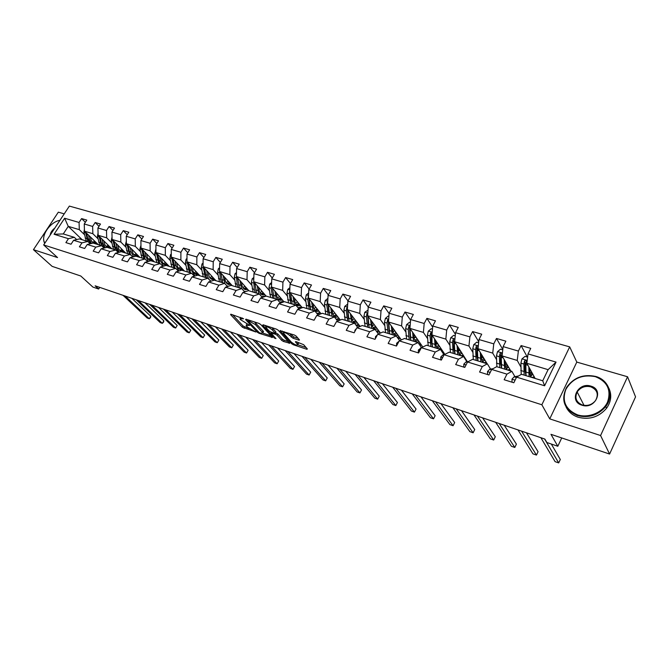 <?xml version="1.0" encoding="UTF-8"?>
<svg xmlns="http://www.w3.org/2000/svg" width="669" height="669" viewBox="0 0 669 669"><rect width="100%" height="100%" fill="white"/><g stroke="black" fill="none" stroke-linecap="round" stroke-linejoin="round"><path stroke-width="1" d="M243.608 318.737L230.964 314.246L230.571 314.614L242.446 327.258L255.859 332.008L247.589 327.258L246.092 325.477L249.738 325.36L240.506 319.657L239.97 318.896L243.608 318.737M298.842 340.12L299.511 339.977L296.2 336.139L294.393 335.027L280.102 330.695L291.6 343.699L293.348 344.769L306.828 349.285L307.372 348.967L303.634 344.677L296.033 341.65L295.372 341.784L297.73 344.619C296.877 345.639 294.728 344.794 291.283 342.076L283.439 333.103C284.292 332.05 286.466 332.903 289.961 335.671L292.989 338.188L298.842 340.12L299.168 339.543M64.224 213.863L58.337 212.165L33.45 249.671L52.14 266.362L80.773 276.004L92.874 287.06L98.652 289.033L95.14 285.814L544.867 439.073L546.908 442.527L557.812 446.265L561.726 437.944M600.578 435.536L627.555 376.764L576.803 362.088L549.751 418.878L600.578 435.536L609.593 454.059L550.972 434.323L557.812 446.265M549.751 418.878L541.857 404.77L43.669 244.946L69.367 206.085L569.687 346.877L541.857 404.77M33.45 249.671L57.551 257.573L43.669 244.946M260.743 324.507L258.978 323.42L246 319.172L245.573 319.531L257.297 332.225L259.012 333.279L272.459 337.452L260.743 324.507M263.16 324.791L276.464 329.148L278.245 330.252L289.761 343.23L283.464 341.466L281.724 340.396L277.125 335.278L275.369 334.199L271.012 333.087L275.979 338.614L274.432 338.104L262.691 325.142L263.16 324.791M627.555 376.764L635.55 396.859L609.593 454.059M527.314 357.079L521.092 345.572L518.375 351.066L503.138 346.609L505.864 341.173L496.49 338.464L493.764 343.866L478.987 339.543L481.713 334.191L472.607 331.565L469.889 336.875L455.539 332.677L458.257 327.417L449.417 324.866L446.7 330.085L432.759 326.004L435.477 320.836L426.897 318.36L424.179 323.495L410.641 319.531L413.35 314.447L405.004 312.03L402.295 317.089L389.132 313.234L391.842 308.225L383.722 305.884L381.021 310.859L368.218 307.113L370.919 302.187L363.024 299.904L360.323 304.805L347.872 301.159L350.573 296.308L342.888 294.084L340.195 298.909L328.078 295.363L330.762 290.58L323.286 288.423L320.602 293.173L308.802 289.719L311.486 285.011L304.203 282.912L301.527 287.586L290.037 284.225L292.713 279.592L285.621 277.543L282.945 282.151L271.748 278.873L274.415 274.307L267.508 272.308L264.849 276.849L253.936 273.654L256.595 269.155L249.855 267.207L247.204 271.689L236.567 268.57L239.218 264.13L232.645 262.24L230.002 266.655L219.633 263.619L222.267 259.238L215.861 257.389L213.227 261.738L203.108 258.778L205.734 254.463L199.487 252.656L196.862 256.955L186.994 254.061L189.611 249.805L183.507 248.04L180.898 252.28L171.256 249.453L173.865 245.255L167.911 243.533L165.31 247.714L155.894 244.963L158.494 240.815L152.674 239.134L150.09 243.257L140.9 240.564L143.484 236.475L137.797 234.836L135.222 238.908L126.24 236.274L128.816 232.235L123.263 230.638L120.696 234.652L111.924 232.084L114.491 228.096L109.064 226.532L106.505 230.504L97.933 227.987L100.484 224.048L95.182 222.518L92.631 226.44L84.252 223.981L86.786 220.093L81.601 218.596L79.067 222.468L64.625 218.245L54.064 234.25L63.271 233.941L74.301 237.319L76.659 239.561M521.092 345.572L530.76 348.365L528.033 353.901L556.048 362.096L544.608 385.787L516.593 377.132L513.825 382.768L504.158 379.741L506.926 374.147L491.698 369.447L488.93 374.974L479.556 372.039L482.324 366.545L467.547 361.988L464.779 367.423L455.681 364.572L458.457 359.178L444.116 354.746L441.348 360.089L432.517 357.321L435.276 352.019L421.353 347.713L418.593 352.964L410.013 350.288L412.773 345.062L399.242 340.881L396.483 346.049L388.154 343.448L390.905 338.305L377.759 334.249L375.008 339.334L366.905 336.8L369.656 331.74L356.87 327.793L354.127 332.794L346.249 330.335L348.992 325.36L336.557 321.513L333.814 326.447L326.154 324.047L328.889 319.146L316.788 315.408L314.054 320.259L306.594 317.926L309.329 313.109L297.546 309.463L294.828 314.246L287.561 311.971L290.287 307.222L278.814 303.676L276.096 308.384L269.03 306.176L271.739 301.493L260.567 298.039L257.866 302.681L250.975 300.523L253.676 295.915L242.788 292.554L240.096 297.12L233.381 295.021L236.073 290.471L225.461 287.193L222.777 291.701L216.229 289.652L218.914 285.178L208.569 281.975L205.893 286.416L199.513 284.425L202.18 280.002L192.095 276.891L189.427 281.264L183.197 279.316L185.865 274.967L176.014 271.923L173.363 276.238L167.292 274.34L169.934 270.042L160.326 267.073L157.683 271.338L151.754 269.482L154.397 265.242L145.014 262.348L142.38 266.546L136.593 264.74L139.219 260.559L130.062 257.724L127.445 261.872L121.791 260.107L124.401 255.976L115.453 253.217L112.852 257.306L107.324 255.575L109.925 251.502L101.186 248.801L98.594 252.849L93.192 251.159L95.784 247.137L87.238 244.494L84.654 248.483L79.385 246.836L81.961 242.864L73.607 240.288L71.039 244.227L65.88 242.613L68.447 238.691L54.064 234.25M510.807 371.002L502.068 355.908L517.237 360.44L520.825 366.863M514.929 376.655L511.852 371.328L496.682 366.679L491.698 369.447M517.237 360.44L518.375 351.066M502.068 355.908L503.138 346.609M506.926 374.147L511.852 371.328M487.174 363.769L478.009 348.725L492.727 353.115L496.457 359.437M490.569 369.112L487.341 363.819L472.623 359.312L467.547 361.988M492.727 353.115L493.764 343.866M478.009 348.725L478.987 339.543M482.324 366.545L487.341 363.819M467.388 361.712L454.644 341.742L468.944 346.015L472.799 352.237M466.92 361.787L463.558 356.535L449.267 352.153L444.116 354.746M468.944 346.015L469.889 336.875M454.644 341.742L455.539 332.677M458.457 359.178L463.558 356.535M444.868 354.361L431.957 334.968L445.838 339.116L449.819 345.246M443.948 354.679L440.47 349.461L426.588 345.212L421.353 347.713M445.838 339.116L446.7 330.085M431.957 334.968L432.759 326.004M435.276 352.019L440.47 349.461M422.808 347.019L409.913 328.387L423.402 332.418L427.491 338.464M421.529 347.629L418.033 342.595L404.544 338.464L399.242 340.881M423.402 332.418L424.179 323.495M409.913 328.387L410.641 319.531M412.773 345.062L418.033 342.595M401.341 339.927L388.48 321.981L401.592 325.903L405.782 331.874M399.677 340.688L396.24 335.913L383.128 331.899L377.759 334.249M401.592 325.903L402.295 317.089M388.48 321.981L389.132 313.234M390.905 338.305L396.24 335.913M380.46 333.062L367.641 315.76L380.393 319.573L384.675 325.469M378.42 333.956L375.041 329.424L362.297 325.519L356.87 327.793M380.393 319.573L381.021 310.859M367.641 315.76L368.218 307.113M369.656 331.74L375.041 329.424M360.131 326.43L347.362 309.705L359.771 313.41L364.145 319.238M357.748 327.425L354.436 323.11L342.035 319.314L336.557 321.513M359.771 313.41L360.323 304.805M347.362 309.705L347.872 301.159M348.992 325.36L354.436 323.11M340.337 319.991L327.634 303.81L339.71 307.422L344.159 313.176M337.636 321.078L334.383 316.972L322.316 313.276L316.788 315.408M339.71 307.422L340.195 298.909M327.634 303.81L328.078 295.363M328.889 319.146L334.383 316.972M321.061 313.761L308.417 298.073L320.183 301.585L324.699 307.28M328.88 312.557L328.036 304.328M318.059 314.915L314.873 310.993L303.124 307.397L297.546 309.463M320.183 301.585L320.602 293.173M308.417 298.073L308.802 289.719M309.329 313.109L314.873 310.993M302.288 307.707L289.71 292.487L301.167 295.907L305.75 301.543M298.993 308.927L295.874 305.173L284.425 301.669L278.814 303.676M301.167 295.907L301.527 287.586M289.71 292.487L290.037 284.225M290.287 307.222L295.874 305.173M283.982 301.828L271.48 287.043L282.644 290.379L287.294 295.949M280.428 303.099L277.367 299.511L266.22 296.091L260.567 298.039M282.644 290.379L282.945 282.151M271.48 287.043L271.748 278.873M271.739 301.493L277.367 299.511M266.145 296.116L253.718 281.741L264.598 284.986L269.298 290.505M262.34 297.429L259.338 293.984L248.475 290.655L242.788 292.554M264.598 284.986L264.849 276.849M253.718 281.741L253.936 273.654M253.676 295.915L259.338 293.984M248.952 290.806L236.4 276.565L247.012 279.734L251.761 285.195M261.738 296.651L262.399 297.412M244.703 291.91L241.768 288.607L231.173 285.362L225.461 287.193M247.012 279.734L247.204 271.689M236.4 276.565L236.567 268.57M236.073 290.471L241.768 288.607M232.243 285.688L219.516 271.522L229.86 274.616L234.66 280.018M227.519 286.541L224.633 283.355L214.306 280.194L208.569 281.975M229.86 274.616L230.002 266.655M219.516 271.522L219.633 263.619M218.914 285.178L224.633 283.355M215.928 280.696L203.042 266.605L213.127 269.615L217.977 274.976M210.752 281.298L207.925 278.237L197.848 275.151L192.095 276.891M213.127 269.615L213.227 261.738M203.042 266.605L203.108 258.778M202.18 280.002L207.925 278.237M199.956 275.795L186.969 261.805L196.811 264.748L201.695 270.05M194.395 276.197L191.627 273.253L181.792 270.234L176.014 271.923M196.811 264.748L196.862 256.955M186.969 261.805L186.994 254.061M185.865 274.967L191.627 273.253M184.452 271.054L171.272 257.122L180.881 259.99L185.806 265.242M178.431 271.221L175.721 268.378L166.121 265.434L160.326 267.073M180.881 259.99L180.898 252.28M171.272 257.122L171.256 249.453M169.934 270.042L175.721 268.378M169.24 266.396L155.952 252.539L165.335 255.349L170.294 260.55M162.851 266.362L160.2 263.619L150.826 260.751L145.014 262.348M165.335 255.349L165.31 247.714M155.952 252.539L155.894 244.963M154.397 265.242L160.2 263.619M154.414 261.847L140.992 248.074L150.157 250.808L155.141 255.976M147.64 261.629L145.039 258.978L135.882 256.177L130.062 257.724M150.157 250.808L150.09 243.257M140.992 248.074L140.9 240.564M139.219 260.559L145.039 258.978M139.913 257.414L126.374 243.708L135.33 246.384L140.339 251.502M132.78 257.005L130.229 254.446L121.29 251.703L115.453 253.217M135.33 246.384L135.222 238.908M126.374 243.708L126.24 236.274M124.401 255.976L130.229 254.446M125.739 253.066L112.091 239.443L120.838 242.053L125.881 247.129M118.262 252.489L115.762 250.014L107.032 247.338L101.186 248.801M120.838 242.053L120.696 234.652M112.091 239.443L111.924 232.084M109.925 251.502L115.762 250.014M111.874 248.818L98.126 235.271L106.68 237.829L111.74 242.855M104.08 248.082L101.629 245.682L93.091 243.073L87.238 244.494M106.68 237.829L106.505 230.504M98.126 235.271L97.933 227.987M95.784 247.137L101.629 245.682M98.31 244.67L84.478 231.198L92.84 233.698L97.925 238.682M90.139 243.7L87.815 241.45L79.46 238.9L73.607 240.288M92.84 233.698L92.631 226.44M84.478 231.198L84.252 223.981M81.961 242.864L87.815 241.45M82.187 239.728L68.255 226.356L79.31 229.651L84.411 234.602M79.31 229.651L79.067 222.468M63.271 233.941L68.255 226.356L64.625 218.245M68.447 238.691L74.301 237.319M576.803 362.088L569.687 346.877M98.652 289.033L99.706 287.369M516.593 377.132L521.477 374.272L542.726 380.778L548.103 369.656L526.863 363.309L535.141 378.462M544.608 385.787L542.726 380.778M548.103 369.656L556.048 362.096M526.863 363.309L528.033 353.901M85.356 222.292L81.601 218.596M99.004 226.339L95.182 222.518M112.961 230.471L109.064 226.532M127.244 234.71L123.263 230.638M141.853 239.05L137.797 234.836M156.814 243.491L152.674 239.134M172.125 248.048L167.911 243.533M187.813 252.723L183.507 248.04M203.878 257.523L199.487 252.656M220.344 262.44L215.861 257.389M237.211 267.491L232.645 262.24M275.703 332.041L274.482 333.204L270.744 331.966L268.988 330.887L265.886 327.325C266.714 326.313 268.846 327.166 272.283 329.876L274.959 332.861M254.513 272.676L249.855 267.207M262.532 297.362L261.972 296.718M272.258 278.003L267.508 272.308M281.524 302.171L282.335 302.421M290.463 283.489L285.621 277.543M299.528 307.707L301.042 308.166M309.145 289.125L304.203 282.912M318.001 313.376L320.25 314.07M328.32 294.92L323.286 288.423M336.959 319.205L339.986 320.133M348.014 300.899L342.888 294.084M356.418 325.184L360.031 326.296M368.251 307.054L363.024 299.904M376.48 331.347L379.984 332.426M389.107 313.502L383.722 305.884M397.629 337.845L400.48 338.723M410.582 320.2L405.004 312.03M419.379 344.527L421.537 345.196M432.659 327.133L426.897 318.36M441.766 351.409L443.196 351.844M455.372 334.316L449.417 324.866M464.804 358.484L465.457 358.684M478.745 341.767L472.607 331.565M502.804 349.511L496.49 338.464M240.623 317.407L240.347 318.252M246.744 324.022L246.46 324.85M232.595 314.781L243.148 326.054L249.044 328.496M262.867 333.112L271.029 335.83M247.58 319.69L248.007 320.15M248.475 319.983L247.831 320.819L259.313 332.71L259.012 333.279M263.134 332.276L263.511 331.623L262.8 332.861L260.877 333.229L259.313 332.71M262.8 332.861L255.315 324.532L248.124 320.568M263.511 331.623L263.017 330.929L262.307 332.167M254.446 321.94L263.017 330.929M288.364 341.616L284.174 340.22L283.464 341.466M275.327 332.694L277.844 334.023L282.435 339.15L284.174 340.22M271.288 332.602L270.702 331.958M266.028 326.781L264.681 325.293M275.678 331.607L271.932 327.668M266.555 325.903L266.22 326.74M289.677 333.48L293.716 336.917L298.148 338.372M284.108 331.657L283.79 332.485M298.106 343.95L298.09 342.846L297.379 344.109M297.462 342.127L298.09 342.846M297.78 344.761L306.134 347.546M282.218 331.038L283.556 332.552M84.411 229.233L83.918 232.218L86.276 240.982M92.514 242.237L94.814 241.266M88.559 235.17L89.403 239.31L91.469 243.466M90.315 236.885L90.683 238.666C91.285 241.258 92.615 242.864 94.68 243.483L97.097 243.483M85.473 232.168L88.007 241.643M95.751 242.17L93.225 242.822M90.641 243.667L87.773 238.808L86.635 233.297M93.702 243.106L96.294 242.713M125.12 296.033L149.279 318.745L147.213 318.018L123.029 295.313M131.835 298.315L150.801 316.261L149.279 318.745L150.533 317.549L150.801 316.261M59.959 220.31C49.916 221.899 40.023 236.751 44.932 243.048M44.748 243.315L44.681 243.198C43.452 241.083 43.284 238.457 44.179 235.321M58.504 220.686L59.984 220.277M50.158 235.137C50.585 232.461 52.123 230.128 54.783 228.146M53.771 229.668L51.011 233.849M595.335 376.655C582.314 374.18 572.488 378.395 565.865 389.316C561.692 401.074 565.556 409.579 577.439 414.83C588.553 418.501 602.819 412.522 607.519 402.111C611.466 390.035 607.41 381.547 595.335 376.655M577.339 415.541C564.243 409.579 560.622 400.246 566.492 387.535C573.634 377.55 583.351 373.854 595.661 376.438C608.89 379.9 614.41 395.596 605.754 406.509C598.094 415.34 588.628 418.351 577.339 415.541M590.894 386.122C604.567 389.642 595.193 409.88 581.955 405.205C568.441 401.442 577.824 381.656 590.894 386.122M582.289 404.971C587.658 406.25 592.082 404.77 595.577 400.522C598.872 394.275 597.275 389.709 590.794 386.833C585.208 385.595 580.725 387.226 577.339 391.725C574.42 397.746 576.068 402.169 582.289 404.971M608.874 388.204C611.976 394.936 611.198 401.626 606.549 408.266C598.914 417.071 589.473 420.065 578.208 417.247C572.447 415.29 568.391 411.811 566.024 406.811M577.18 391.984L584.02 405.364M98.067 233.071L97.44 236.274L99.765 245.113M106.037 246.343L108.328 245.331M102.173 239.259L103.001 243.441L105.209 247.798M103.912 240.982L104.272 242.788C104.866 245.406 106.187 247.02 108.244 247.639L110.661 247.63M99.037 236.174L101.429 245.623M109.281 246.267L106.764 246.953M104.414 247.998L101.328 242.931L100.208 237.328M107.249 247.254L109.841 246.828M112.032 237.077L111.271 240.422L113.546 249.336M119.876 250.541L122.143 249.478M116.088 243.441L116.899 247.672L119.266 252.23M117.828 245.172L118.179 247.003C118.748 249.646 120.06 251.268 122.109 251.887L124.526 251.862M112.902 240.255L115.252 249.855M123.121 250.457L120.604 251.176M118.513 252.422L115.193 247.145L114.09 241.442M121.097 251.485L123.698 251.034M138.349 300.54L162.324 323.336L160.209 322.592L136.208 299.812M145.031 302.814L163.855 320.819L162.324 323.336L163.562 322.124L163.855 320.819M151.855 305.139L175.638 328.027L173.48 327.266L149.672 304.395M158.503 307.406L177.176 325.485L175.638 328.027L177.176 325.485M126.332 241.166L125.421 244.653L127.645 253.651M134.017 254.822L136.275 253.727M130.33 247.714L131.124 251.996L133.658 256.771M132.052 249.453L132.395 251.318C132.955 253.977 134.26 255.617 136.292 256.227L138.709 256.194M127.093 244.436L129.385 254.187M137.27 254.738L134.762 255.499M132.98 256.946L132.353 256.57M130.823 255.04L129.368 251.46L128.297 245.648M135.272 255.817L137.864 255.332M140.958 245.356L139.888 248.993L142.071 258.075M148.493 259.204L150.726 258.058M144.897 252.088L145.666 256.419L148.401 261.42M146.611 253.835L146.946 255.725C147.489 258.418 148.777 260.065 150.809 260.676L153.226 260.626M141.611 248.717L143.852 258.619M151.746 259.112L149.254 259.915M147.824 261.579L147.389 261.37M144.981 258.962L142.823 249.955M149.764 260.249L152.356 259.731M155.936 249.629L154.706 253.434L156.83 262.591M163.303 263.678L165.511 262.491M159.816 256.562L160.56 260.943L163.52 266.178M161.505 258.326L161.831 260.241C162.366 262.95 163.637 264.615 165.653 265.225L168.07 265.158M156.471 253.083L158.653 263.151M166.564 263.586L164.072 264.431M163.085 266.295L162.626 266.128M159.807 263.502L157.692 254.354M164.591 264.782L167.183 264.23M165.661 309.847L189.227 332.811L187.027 332.041L163.428 309.086M172.268 312.097L190.774 330.235L189.227 332.811L190.774 330.235M179.76 314.647L203.108 337.703L200.859 336.908L177.486 313.87M186.333 316.889L204.655 335.094L203.108 337.703L204.655 335.094M194.177 319.565L217.283 342.695L214.992 341.884L191.844 318.77M200.7 321.789L218.838 340.053L217.283 342.695L218.838 340.053M171.264 254.011L170.553 254.605L169.867 257.975L171.941 267.215M178.464 268.261L180.647 267.023M175.077 261.144L175.805 265.585L179.024 271.045M176.758 262.917L177.076 264.865C177.586 267.6 178.849 269.273 180.856 269.875L183.264 269.791M171.69 257.557L173.806 267.792M181.725 268.16L179.242 269.055M178.774 271.121L178.163 270.937M174.985 268.152L172.92 258.861M179.777 269.423L182.353 268.838M208.912 324.582L231.767 347.788L229.425 346.968L206.529 323.771M215.393 326.79L233.322 345.12L231.767 347.788L233.322 345.12M186.977 258.485L186.091 259.221L185.397 262.624L187.412 271.957M193.985 272.944L196.142 271.656M190.715 265.836L191.409 270.326L194.947 276.029M192.371 267.617L192.68 269.599C193.174 272.358 194.42 274.039 196.418 274.641L198.818 274.541M187.27 262.139L189.319 272.542M197.246 272.843L194.771 273.788M190.523 272.91L188.516 263.469M195.315 274.173L197.89 273.546M223.981 329.717L246.56 353.006L244.168 352.162L221.548 328.889M230.412 331.908L248.124 350.297L246.56 353.006L248.124 350.297M203.075 263.059L202.013 263.946L201.302 267.391L203.251 276.807M209.89 277.735L212.006 276.397M206.729 270.636L207.398 275.193C207.917 278.254 209.221 280.236 211.312 281.122M208.368 272.425L208.661 274.449C209.146 277.234 210.375 278.923 212.349 279.517L214.757 279.408M203.242 266.822L205.207 277.409M213.135 277.635L210.685 278.63M206.445 277.786L204.488 268.185M211.228 279.04L213.804 278.363M239.393 334.977L261.679 358.325L259.238 357.463L236.901 334.124M245.766 337.143L263.252 355.59L261.679 358.325L263.252 355.59M219.574 267.751L218.32 268.787L217.592 272.275L219.482 281.783M226.172 282.636L228.254 281.248M223.137 275.553L224.909 283.656M226.741 285.688L228.188 286.324M224.759 277.359L225.043 279.416C225.503 282.226 226.716 283.932 228.673 284.517L231.073 284.384M219.599 271.614L220.494 279.174L221.481 282.393M229.417 282.544L226.975 283.589M222.752 282.778L220.854 273.011M227.535 284.024L230.103 283.305M255.165 340.345L277.142 363.769L274.641 362.891L252.614 339.476M261.479 342.495L278.714 361.001L277.142 363.769L278.714 361.001M236.483 272.551L235.036 273.746L234.292 277.275L236.107 286.876M242.864 287.653L244.904 286.215M239.954 280.595L241.526 288.531M244.026 291.149L245.69 291.584M241.551 282.41L241.827 284.501C242.262 287.344 243.457 289.058 245.406 289.644L247.798 289.493M236.408 276.272L237.202 284.25L238.164 287.503M246.1 287.57L243.675 288.665M239.46 287.896L237.629 277.961M244.244 289.125L246.802 288.364M271.305 345.848L292.955 369.338L290.396 368.435L268.695 344.953M277.551 347.972L294.527 366.528L292.955 369.338L294.527 366.528M253.835 277.459L252.18 278.839L251.419 282.41L253.158 292.094M259.973 292.779L261.972 291.291M257.197 285.772L258.711 293.791M261.621 296.61L266.028 295.982M258.769 287.586L259.028 289.719C259.447 292.587 260.626 294.31 262.549 294.895L264.932 294.72M253.743 280.754L254.32 289.46L255.257 292.738M263.193 292.713L260.793 293.867M256.595 293.147L254.839 283.029M261.37 294.352L263.912 293.54M287.829 351.476L309.12 375.033L306.502 374.113L285.153 350.564M294.009 353.583L310.7 372.19L309.12 375.033L310.7 372.19M271.631 282.494L269.749 284.057L268.971 287.67L270.636 297.446M277.526 298.031L279.466 296.492M274.884 291.065L276.33 299.194M279.609 302.145L283.581 301.351M276.431 292.897L276.673 295.071C277.075 297.964 278.22 299.704 280.127 300.272L282.51 300.08M271.53 285.563L271.146 288.322L272.793 298.106M280.729 297.981L278.346 299.202M274.156 298.525L272.484 288.314M278.931 299.712L281.465 298.851M304.738 357.238L325.661 380.853L322.985 379.917L302.003 356.309M310.851 359.32L327.25 377.977L325.661 380.853L327.25 377.977M289.903 287.653L287.779 289.409L286.984 293.064L288.556 302.94M295.522 303.4L297.412 301.811M293.03 296.501L294.402 304.729M298.023 307.765L301.577 306.854M294.552 298.341L294.778 300.565C295.146 303.483 296.275 305.231 298.157 305.8L300.532 305.582M289.777 290.722L289.209 293.733L290.772 303.617M298.709 303.375L296.342 304.663M291.258 300.272L290.513 293.457M292.177 304.044L290.589 293.549M296.944 305.215L299.461 304.286M322.065 363.142L342.595 386.816L339.852 385.854L319.264 362.188M328.094 365.199L344.175 383.897L342.595 386.816L344.175 383.897M308.652 292.93L306.285 294.895L305.465 298.608L306.954 308.568M313.995 308.894L315.827 307.263M311.645 302.079L312.95 310.408M316.889 313.485L320.05 312.498M313.142 303.927L313.351 306.193C313.694 309.145 314.798 310.901 316.663 311.461L319.021 311.219M308.509 296.108L307.748 299.286L309.229 309.262M317.148 308.902L314.815 310.257M309.831 306.385L309.028 298.826M310.667 309.705L309.178 299.01M315.417 310.851L317.926 309.864M339.819 369.196L359.922 392.92L357.112 391.934L336.942 368.218M345.756 371.22L361.511 389.96L359.922 392.92L361.511 389.96M327.919 298.349L325.276 300.54L324.44 304.286L325.828 314.355M332.961 314.514L334.717 312.841M330.762 307.807L331.991 316.236M336.231 319.314L338.999 318.285M332.225 309.663L332.418 311.98C332.736 314.957 333.814 316.721 335.646 317.273L337.996 317.006M327.743 301.686L326.781 304.989L328.161 315.066M336.081 314.572L333.772 316.002M329.641 315.517L328.262 304.612M334.383 316.638L336.875 315.584M358.007 375.393L377.659 399.167L374.791 398.155L355.063 374.389M363.861 377.383L379.256 396.165L377.659 399.167L379.256 396.165M347.696 304.127L344.778 306.327L343.916 310.123L345.212 320.292M352.438 320.259L354.118 318.553M350.397 313.677L351.534 322.224M356.084 325.251L358.459 324.231M351.819 315.551L351.994 317.917C352.287 320.928 353.332 322.701 355.139 323.244L357.48 322.951M347.495 307.456L346.709 308.125L346.325 310.851L347.612 321.02M355.515 320.384L353.24 321.889M348.449 318.862L347.554 309.956M349.126 321.488L347.863 310.357M353.859 322.575L356.326 321.446M334.885 324.515L335.779 322.91M376.655 381.748L395.831 405.565L392.887 404.528L373.637 380.72M382.409 383.705L397.428 402.521L395.831 405.565L397.428 402.521M368.017 310.115L364.814 312.272L363.928 316.119L365.123 326.388M372.449 326.129L374.038 324.406M370.567 319.715L371.613 328.37M376.455 331.314L378.437 330.335M371.956 321.588L372.106 324.013C372.365 327.057 373.386 328.847 375.167 329.374L377.483 329.048M367.791 313.418L366.813 314.112L366.403 316.863L367.582 327.141M375.476 326.338L373.235 327.927M368.535 325.31L367.657 315.258L366.813 314.112M369.137 327.618L368 316.253M373.862 328.663L376.312 327.467M354.863 331.456L354.93 330.277L356.435 328.588M395.78 388.263L414.446 412.121L411.435 411.059L392.686 387.209M401.433 390.186L416.043 409.035L414.446 412.121M388.906 316.27L388.204 316.069L385.394 318.385L384.499 322.282L385.578 332.652M393.021 332.125L394.509 330.402M391.298 325.912L392.251 334.692M397.369 337.494L398.958 336.607M392.644 327.793L392.778 330.277C393.004 333.354 393.991 335.152 395.73 335.671L398.038 335.32M388.656 319.598L387.46 320.259L387.042 323.043L388.104 333.421M396.199 334.132L396.75 333.513M395.981 332.443L393.782 334.115M389.182 331.899L388.288 321.413L387.46 320.259M389.709 333.915L388.706 322.299M394.409 334.918L396.834 333.639M375.401 338.598L375.493 336.674L377.508 334.709M415.399 394.953L433.52 418.836L430.435 417.749L412.221 393.865M420.935 396.834L435.126 415.708L433.52 418.836M410.381 322.609L409.411 322.316L406.56 324.666L405.64 328.621L406.593 339.091M414.178 338.238L415.558 336.54M412.606 332.284L413.459 341.19M418.869 343.791L420.057 343.046M413.919 334.174L414.019 336.724C414.211 339.827 415.165 341.633 416.871 342.152L419.162 341.759M410.105 326.004L408.7 326.581L408.249 329.399L409.194 339.885M416.954 340.73L417.791 339.777M417.055 338.706L414.905 340.471M410.398 338.648L409.495 327.743L408.7 326.581M410.841 340.387L409.997 328.512M415.533 341.349L417.933 339.977M396.541 345.948L396.642 343.247L399.092 341.165M435.527 401.81L453.08 425.727L449.911 424.606L432.266 400.698M440.946 403.658L454.677 422.54L453.08 425.727M432.483 329.123L431.221 328.747L428.327 331.13L427.382 335.136L428.21 345.706M435.945 344.46L437.191 342.837M434.524 338.823L435.268 347.872M440.971 350.213L441.741 349.67M435.795 340.73L435.87 343.348C436.021 346.483 436.941 348.306 438.613 348.808L440.879 348.373M432.166 332.677L430.535 333.078L430.067 335.938L430.886 346.525M438.312 347.495L439.433 346.199M438.722 345.129L436.623 346.985M432.199 345.564L431.48 342.018L431.313 334.249L430.535 333.078M432.584 347.044L431.998 343.49L432.007 334.375M437.25 347.947L439.625 346.483M418.317 352.881L418.393 350.012L421.294 347.821M456.183 408.851L473.125 432.784L469.881 431.639L452.838 407.705M461.476 410.649L474.731 429.557L473.125 432.784M455.229 335.821L453.657 335.361L450.722 337.778L449.744 341.834L450.446 352.521M458.365 350.765L459.452 349.277M457.078 345.555L457.705 354.746M458.298 347.47L458.349 350.163C458.466 353.332 459.335 355.164 460.974 355.649L463.224 355.18M454.828 339.885C454.418 338.832 453.808 338.79 453.005 339.768L452.512 342.662L453.197 353.357M460.297 354.436L461.685 352.78M461.008 351.71L458.967 353.667M454.627 352.647L453.825 348.792L453.749 340.939L453.005 339.768M454.945 353.893L454.268 343.189L454.803 340.145M459.586 354.737L461.936 353.165M440.737 359.897L440.771 356.978L443.02 354.813L444.358 354.62M477.398 416.076L493.697 440.026L490.36 438.856L473.961 414.905M482.558 417.832L495.303 436.748L493.697 440.026M478.644 342.729L476.746 342.168L473.769 344.619L472.766 348.733L473.326 359.529M481.479 357.129L482.366 355.875M480.3 352.479L480.802 361.812M481.463 354.394L481.479 357.179C481.555 360.382 482.391 362.222 483.98 362.698L486.204 362.18M477.95 360.942L477.423 350.13L477.975 347.044C477.733 345.739 477.114 345.605 476.127 346.659L475.617 349.586L476.161 360.39M482.926 361.561L484.59 359.529M483.946 358.467L481.973 360.507M477.708 359.922L476.83 355.766L476.846 347.83L476.127 346.659M482.575 361.703L484.891 360.022M463.809 367.114L463.809 364.145L466.042 361.929L468.359 361.561M499.191 423.502L514.796 447.461L511.384 446.256L495.662 422.298M504.209 425.216L516.401 444.132L514.796 447.461M502.77 349.837L500.521 349.176L497.502 351.668L496.473 355.833L496.883 366.737M505.304 363.576L505.956 362.631M504.209 359.604L504.577 369.096M505.321 361.528L505.296 364.404C505.329 367.641 506.115 369.489 507.662 369.949L509.87 369.38M501.641 368.201L501.265 357.271L501.834 354.219C501.625 352.831 500.997 352.672 499.944 353.742L499.409 356.711L499.793 367.632M508.524 367.064L506.249 368.87L508.172 366.453M507.554 365.391L505.664 367.524M501.457 367.381L500.512 362.949L500.629 354.921L499.944 353.742M487.576 374.556L487.534 371.521L489.741 369.255L493.112 368.661M521.586 431.137L536.463 455.087L532.95 453.85L517.957 429.899M526.444 432.793L538.06 451.709L536.463 455.087M527.624 357.171L525.014 356.401L521.945 358.918L520.892 363.15L521.21 374.431M529.873 370.133L530.266 369.539M528.845 366.938L529.07 376.597M529.898 368.87L529.831 371.847C529.823 375.117 530.559 376.973 532.056 377.416L534.23 376.798M526.043 375.669L525.826 364.63L526.394 361.611C526.244 360.139 525.6 359.955 524.479 361.051L523.911 364.053L524.145 375.092M530.55 376.087L532.457 373.553M529.831 372.081L531.755 372.658L530.074 374.699M525.909 375.033L524.897 370.35L525.123 362.23L524.479 361.051M530.634 376.237L532.867 374.297M512.061 382.216L511.977 379.122L514.16 376.806L518.542 375.986M544.608 438.981L558.699 462.915L555.094 461.652L540.878 437.71M515.74 378.863L515.498 379.365M551.315 444.04L560.304 459.486L558.699 462.915M242.17 317.917L241.827 318.503M248.291 324.54L247.956 325.109M244.854 327.099L244.152 328.303M243.148 326.054L242.446 327.258M230.813 314.196L230.571 314.614M272.141 337.059L271.848 337.577M257.699 331.531L257.297 332.225M256.043 323.294L255.315 324.532M250.055 320.501L249.713 321.087M289.426 342.812L289.117 343.356M282.435 339.15L281.724 340.396M277.844 334.023L277.125 335.278M276.088 332.945L275.369 334.199M271.974 332.376L271.639 332.961M274.85 337.368L274.432 338.104M273.002 328.621L272.283 329.876M293.716 336.917L292.989 338.188M291.935 335.813L291.207 337.092M290.689 334.391L289.961 335.671M307.146 348.708L306.828 349.285M293.808 343.966L293.348 344.769M292.094 342.829L291.6 343.699M280.487 330.486L280.244 330.904M86.736 238.499L85.114 238.005M89.403 239.31L87.773 238.808M85.548 232.712L83.918 232.218M100.275 242.613L98.611 242.103M103.001 243.441L101.328 242.931M99.112 236.776L97.44 236.274M114.115 246.819L112.409 246.301M116.899 247.672L115.193 247.145M112.977 240.932L111.271 240.422M128.272 251.126L126.525 250.599M131.124 251.996L129.368 251.46M127.16 245.18L125.421 244.653M142.756 255.533L140.967 254.989M145.666 256.419L143.877 255.876M141.677 249.529L139.888 248.993M155.936 250.198L155.434 250.047M157.575 260.04L155.752 259.48M160.56 260.943L158.729 260.392M156.529 253.977L154.706 253.434M171.272 254.747L170.612 254.554M172.744 264.648L170.879 264.079M175.805 265.585L173.923 265.008M171.741 258.535L169.867 257.975M186.969 259.413L186.149 259.171M188.282 269.373L186.367 268.796M191.409 270.326L189.494 269.741M187.312 263.201L185.397 262.624M203.058 264.188L202.071 263.895M204.196 274.215L202.23 273.621M207.398 275.193L205.433 274.591M203.267 267.985L201.302 267.391M219.549 269.08L218.387 268.737M220.494 279.174L218.487 278.563M223.781 280.169L221.765 279.558M219.608 272.877L217.592 272.275M236.45 274.098L235.103 273.696M237.202 284.25L235.145 283.623M240.564 285.278L238.499 284.651M236.358 277.894L234.292 277.275M253.785 279.241L252.238 278.781M254.32 289.46L252.213 288.816M257.782 290.513L255.658 289.869M253.534 283.046L251.419 282.41M255.307 283.572L254.872 283.447M271.564 284.517L269.816 283.999M271.89 294.803L269.724 294.143M275.427 295.874L273.253 295.213M271.146 288.322L268.971 287.67M273.044 288.891L272.517 288.732M289.811 289.936L287.846 289.351M289.903 300.281L287.678 299.603M293.532 301.385L291.308 300.707M289.209 293.733L286.984 293.064M291.241 294.343L290.622 294.159M308.534 295.489L306.352 294.845M308.384 305.9L306.109 305.206M312.114 307.038L309.831 306.335M307.748 299.286L305.465 298.608M309.923 299.938L309.195 299.72M308.468 297.086L308.1 296.635M327.768 301.201L325.343 300.481M327.358 311.67L325.025 310.96M331.188 312.833L328.839 312.122M326.781 304.989L324.44 304.286M329.106 305.683L328.27 305.44M327.676 302.973L327.149 302.304M347.52 307.063L344.844 306.268M346.843 317.591L344.443 316.863M350.773 318.795L348.365 318.059M346.325 310.851L343.916 310.123M348.8 311.587L347.855 311.302M347.403 309.036L346.709 308.125M367.816 313.084L364.881 312.214M366.855 323.679L364.388 322.935M373.779 324.733L374.431 324.925M370.894 324.908L368.418 324.156M366.403 316.863L363.928 316.119M369.037 317.65L367.975 317.332M354.921 330.352L355.381 330.503M388.681 319.28L385.469 318.327M387.418 329.934L384.884 329.165M394.125 330.904L395.078 331.197M391.574 331.197L389.024 330.419M387.042 323.043L384.499 322.282M389.843 323.888L388.647 323.528M375.493 336.75L376.271 336.992M410.139 325.652L406.635 324.607M408.558 336.365L405.949 335.57M415.023 337.243L416.31 337.636M412.832 337.661L410.206 336.867M408.249 329.399L405.64 328.621M411.234 330.294L409.913 329.901M396.633 343.331L397.754 343.682M432.207 332.2L428.403 331.071M430.301 342.971L427.616 342.16M436.506 343.757L438.145 344.259M434.691 344.309L431.998 343.49M430.067 335.938L427.382 335.136M433.236 336.883L431.773 336.448M418.384 350.096L419.856 350.556M420.667 347.897L421.169 348.056M454.92 338.94L450.797 337.72M452.662 349.778L449.903 348.934M458.591 350.464L460.598 351.074M457.178 351.15L454.41 350.305M452.512 342.662L449.744 341.834M455.873 343.674L454.268 343.189M440.771 357.062L442.619 357.631M443.02 354.813L443.932 355.088M478.31 345.881L473.844 344.56M475.676 356.769L472.832 355.908M481.479 357.405L483.712 358.082M480.325 358.191L477.474 357.321M475.617 349.586L472.766 348.733M479.188 350.656L477.423 350.13M463.809 364.229L466.05 364.923M466.042 361.929L467.372 362.339M502.402 353.031L497.577 351.601M499.375 363.978L496.448 363.091M505.296 364.63L507.503 365.307M504.167 365.433L501.223 364.546M499.409 356.711L496.473 355.833M503.188 357.848L501.265 357.271M487.534 371.604L490.201 372.432M489.741 369.255L491.523 369.806M527.222 360.399L522.021 358.86M523.777 371.404L520.766 370.484M528.719 372.901L525.683 371.981M523.911 364.053L520.892 363.15M527.925 365.257L525.826 364.63M511.977 379.214L515.097 380.176M514.16 376.806L516.409 377.5M248.166 319.882L247.798 320.51M271.514 332.225L271.137 332.869M275.829 331.816L275.11 333.07M298.441 343.348L297.73 344.619M606.549 408.266L605.754 406.509M194.043 275.82L194.838 276.063M210.309 280.821L211.304 281.131M226.992 285.956L227.728 286.181"/></g></svg>
